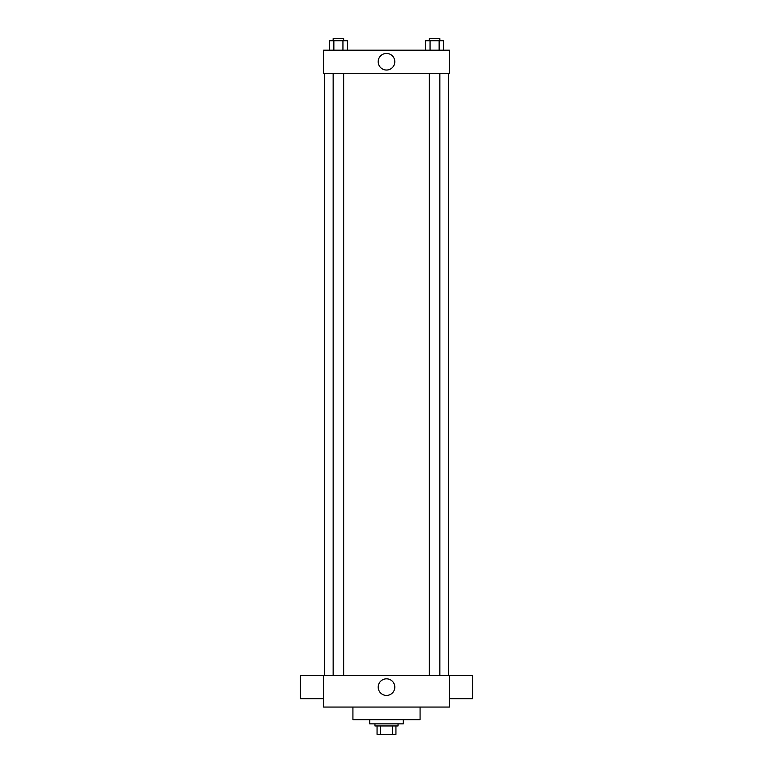 <?xml version="1.0" encoding="UTF-8"?>
<svg xmlns="http://www.w3.org/2000/svg" width="773" height="773" viewBox="0 0 773 773"><rect width="100%" height="100%" fill="white"/><g stroke="black" fill="none" stroke-linecap="round" stroke-linejoin="round"><path stroke-width="1.16" d="M392.655 725.953L392.655 734.35L377.06 734.35L377.06 725.953M392.655 734.35L395.94 734.35L395.94 725.953L395.94 734.35M398.047 723.857L398.047 725.953L374.953 725.953L374.953 723.857M380.345 725.953L380.345 734.35M369.707 719.663L369.707 723.857L403.293 723.857L403.293 719.663M352.923 707.063L352.923 719.663L420.077 719.663L420.077 707.063M449.461 707.063L323.539 707.063L323.539 675.592L449.461 675.592L449.461 707.063M378.2 687.129A8.3 8.3 0 0 1 390.655 679.94A8.3 8.3 0 0 1 390.655 694.318A8.3 8.3 0 0 1 378.2 687.129M449.461 675.621L472.545 675.621L472.545 698.705L449.461 698.705M323.539 698.705L300.455 698.705L300.455 675.621L323.539 675.621M449.461 73.28L323.539 73.28L323.539 50.197L449.461 50.197L449.461 73.28M394.8 61.734A8.3 8.3 0 0 1 382.345 68.923A8.3 8.3 0 0 1 382.345 54.545A8.3 8.3 0 0 1 394.8 61.734M443.692 50.197L443.692 40.747L425.517 40.747L425.517 50.197M439.141 40.747L439.141 50.197M430.059 40.747L430.059 50.197M429.353 40.747L429.353 38.65L439.847 38.65L439.847 40.747M347.483 50.197L347.483 40.747L329.308 40.747L329.308 50.197M342.941 40.747L342.941 50.197M333.859 40.747L333.859 50.197M333.153 40.747L333.153 38.65L343.647 38.65L343.647 40.747M324.592 73.28L324.592 675.592M448.408 73.28L448.408 675.592M439.847 675.592L439.847 73.28M429.353 675.592L429.353 73.28M333.153 73.28L333.153 675.592M343.647 73.28L343.647 675.592"/></g></svg>
